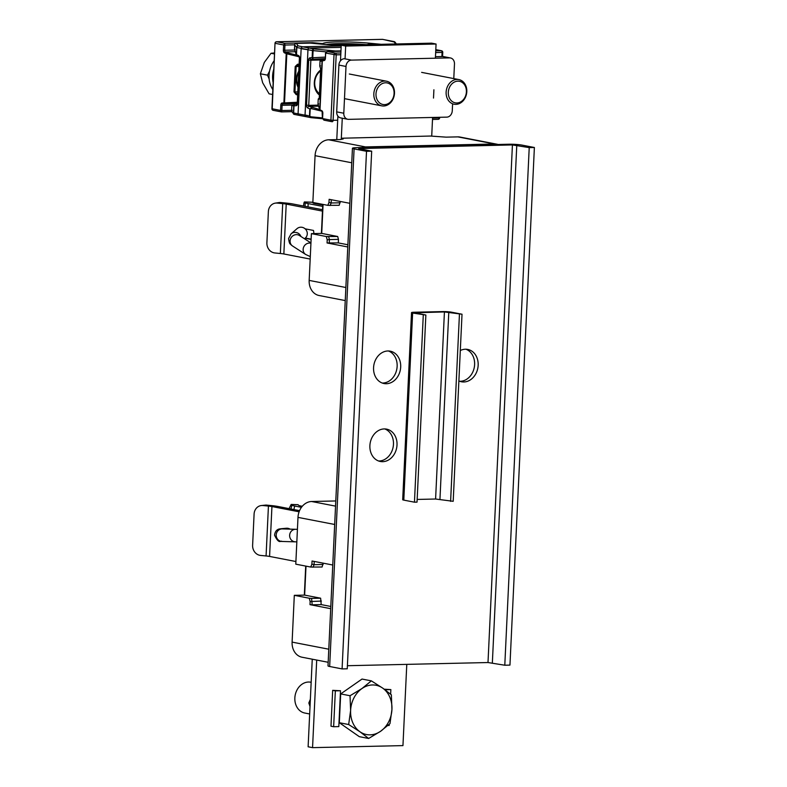 <?xml version="1.0" encoding="UTF-8"?>
<svg xmlns="http://www.w3.org/2000/svg" width="787" height="787" viewBox="0 0 787 787"><rect width="100%" height="100%" fill="white"/><g stroke="black" fill="none" stroke-linecap="round" stroke-linejoin="round"><path stroke-width="1.18" d="M320.693 61.219L324.106 60.53A2.509 1.426 -91.3 0 0 325.425 58.297L325.503 53.024L327.176 51.558L340.948 51.253L327.392 51.568L335.38 53.113A1.564 0.885 88.7 0 1 336.197 54.844L325.67 53.083L327.392 51.568L326.635 51.716M319.788 65.99L320.014 61.268L320.663 60.422A0.944 0.935 72 0 0 320.024 61.278L319.797 66A0.944 0.915 162.8 0 0 319.837 66.315L319.788 65.98M322.827 113.249L322.827 113.358A2.509 1.426 -91.3 0 0 321.735 110.662L319.738 109.718L322.05 60.619A0.944 0.935 -108 0 1 322.7 59.763L322.7 59.763A0.944 0.935 -108 0 1 322.955 59.714L323.063 59.704A0.944 0.777 85.8 0 0 323.034 59.704L323.034 59.704A0.944 0.777 85.8 0 0 322.326 60.658L320.004 109.855A0.944 0.748 115.1 0 0 320.378 110.682L320.378 110.682A0.944 0.748 115.1 0 0 320.653 110.741M325.425 58.297L325.68 52.975M442.569 56.516L442.766 52.355L435.654 52.591M319.797 66L320.476 65.842L319.797 66L320.643 68.725A0.944 0.915 -17.2 0 0 320.683 69.04L319.207 99.034A0.944 0.935 -106.5 0 1 319.345 98.591M320.191 110.534A0.944 0.915 -17 0 1 319.738 109.718L317.997 104.051A0.944 0.915 163 0 0 318.037 104.356L318.676 103.884L317.997 104.051L318.223 99.329L319.207 99.034M318.037 104.356L319.778 110.023L322.109 111.498A0.944 0.748 115.1 0 1 321.735 110.662M318.892 99.26L318.223 99.329L318.892 98.464A0.944 0.935 73.5 0 0 318.223 99.329L317.997 104.032M322.109 111.498L322.414 118.503L324.155 120.165L322.581 118.463M340.781 54.746L336.197 54.844L333.108 120.322L330.924 120.185L334.013 54.706A1.564 1.279 -79.1 0 1 335.38 53.113L340.869 52.995M432.565 118.08L438.989 117.932A1.564 0.885 88.7 0 1 438.143 119.329A1.564 0.885 88.7 0 1 438.034 119.319L432.506 119.447M345.08 58.72L344.362 58.73A6.276 5.125 100.9 0 0 338.902 65.085L336.688 111.862A6.276 5.125 100.9 0 0 340.663 117.902L347.765 119.28A6.276 5.125 -79.1 0 1 343.791 113.23L346.005 66.462A6.276 5.125 -79.1 0 1 351.464 60.107L449.603 57.884A6.276 5.125 -79.1 0 1 450.498 57.963A6.276 5.125 -79.1 0 1 454.473 64.003L453.784 78.592M450.498 57.963L443.396 56.585A6.276 5.125 100.9 0 0 442.501 56.516L435.467 56.674M452.594 103.933L452.269 110.78A6.276 5.125 -79.1 0 1 446.809 117.135L348.661 119.349A6.276 5.125 -79.1 0 1 347.765 119.28M340.968 50.88L335.498 50.998L313.836 48.942A1.564 0.669 95.4 0 0 313.088 50.614L301.146 48.656L298.076 113.83L309.478 116.033L311.308 117.686L322.424 118.739L311.308 117.686M325.316 57.107L312.754 57.746A1.564 0.679 87.1 0 0 313.492 59.202A1.564 1.289 -94.2 0 1 312.134 57.658L312.754 57.746L313.088 50.614L326.202 51.863M322.444 117.902L310.954 116.81L311.229 117.676M320.742 69.935A14.904 12.179 100.9 0 0 319.591 95.188M302.572 46.787A1.879 1.072 88.7 0 1 302.71 46.797L313.836 48.942A1.564 1.279 -79.1 0 0 312.469 50.535L312.134 57.658L309.999 57.815A2.509 1.426 -91.3 0 0 308.681 60.048L306.546 105.212A2.509 1.426 -91.3 0 0 307.638 107.917L309.812 108.931L311.868 107.652L311.337 108.626L320.968 110.957M320.732 70.879A13.33 10.9 100.9 0 0 319.66 93.82M335.075 51.381A1.564 0.669 -84.6 0 1 335.498 50.998A1.564 0.885 88.7 0 1 335.98 51.362M296.089 43.433A1.564 0.885 88.7 0 1 296.207 43.413A1.564 0.885 88.7 0 1 296.315 43.423L298.204 45.921A1.564 1.279 100.9 0 0 296.837 47.515L296.571 47.417A1.564 1.554 -37 0 1 298.204 45.921L309.33 48.076L341.135 47.358M322.542 44.269A1.564 0.669 -84.6 0 1 322.621 44.259L310.324 43.098L296.315 43.423A1.564 1.554 143 0 0 294.682 44.918L296.571 47.417L296.502 54.637A1.564 1.24 115.1 0 0 297.132 56.025A1.564 1.564 0 0 1 296.296 55.07A1.564 1.525 -17 0 1 296.227 54.549L294.495 48.883L295.145 49.247L294.495 48.883L294.682 44.918A1.564 1.564 0 0 1 296.207 43.413L310.314 43.098L322.542 44.269A32.946 3.315 2.7 0 0 341.224 45.43M296.876 55.857A1.564 1.525 -17 0 1 296.296 55.07L294.545 49.355L294.672 44.908M292.479 105.792L293.748 105.222A0.944 0.935 -108 0 1 294.594 104.317M292.439 104.996A0.944 0.935 72 0 0 291.81 105.852L291.564 110.937L292.262 110.288L291.564 110.898L292.193 111.734L291.564 110.937L291.8 105.842L294.397 104.366L297.102 104.14L294.623 104.317L293.984 105.871L293.649 112.974L305.051 115.177L307.963 49.66A1.564 1.279 -79.1 0 1 309.33 48.076M293.748 105.222L293.492 112.915L294.141 114.39M367.067 44.633A32.946 3.315 2.7 0 0 369.398 43.836L375.783 44.436M375.694 44.436L369.398 43.836L367.942 45.085M271.928 108.724L275.017 43.236L272.204 108.822A1.564 1.279 100.9 0 0 273.197 110.337A1.564 1.564 0 0 1 271.928 108.724L280.546 110.436L281.451 111.911L291.78 111.675L281.5 111.902M273.423 110.357A1.564 1.279 100.9 0 1 273.197 110.337L281.412 111.902L281.854 110.524L291.593 110.308M297.319 102.251L284.51 102.9L284.953 103.776L297.27 103.146M294.682 44.82L284.943 45.046L284.648 43.305L283.635 44.957L284.943 45.046L284.697 50.25L283.389 50.171A2.509 1.426 -91.3 0 0 284.481 52.867L286.822 53.801L284.51 102.9L282.12 102.999A0.944 0.777 85.8 0 0 282.927 103.923L297.24 103.599M292.252 105.084L282.1 105.31A1.564 0.895 -91.3 0 1 282.927 103.923L284.707 103.786A0.944 0.777 -94.2 0 1 283.891 102.861L286.212 53.673A0.944 0.748 -64.9 0 1 287.107 52.749L286.822 53.801L298.342 56.595M280.792 105.232L280.546 110.436L281.854 110.524L282.1 105.31L280.792 105.232A2.509 1.426 -91.3 0 1 282.12 102.999M331.386 44.948A31.372 3.158 -177.3 0 1 354.386 44.918M338.361 45.312A30.437 3.059 -177.3 0 1 341.233 45.282M299.07 65.075L295.194 66.511L297.535 64.259L297.978 65.124L299.07 65.105M298.785 71.105A14.904 12.179 100.9 0 0 298.027 87.239M298.735 72.119A13.33 10.9 100.9 0 0 298.096 85.832M295.194 66.511L294.004 91.892L296.64 93.584L296.109 94.568L297.663 94.942M323.732 44.367L322.65 43.629L323.024 44.298M381.183 44.308L369.516 43.206A32.946 3.315 2.7 0 0 322.65 43.629L312.508 42.665L312.596 43.315M382.334 39.36A1.564 0.885 88.7 0 1 382.443 39.35A1.564 0.885 88.7 0 1 382.551 39.36L276.66 41.75A1.564 1.279 100.9 0 0 275.293 43.344L283.635 44.957L283.389 50.161M382.984 39.448A1.564 1.279 100.9 0 0 382.777 39.38L395.044 42.173A1.564 1.554 143 0 0 395.035 42.164A1.564 1.554 143 0 0 393.854 41.544A1.564 1.279 -79.1 0 1 394.071 41.563L394.071 41.563A1.564 1.279 -79.1 0 1 394.238 41.613M273.158 82.655A22.272 18.199 -79.1 0 1 273.797 69.148M274.201 60.658A22.272 18.199 100.9 0 0 272.833 89.6M269.144 78.985L267.472 75.149L269.557 71.135M272.597 94.499L269.105 93.83L262.651 82.743L260.369 73.781L267.472 75.149M274.515 53.969L271.023 53.29L264.304 62.458L260.369 73.781M274.565 52.926L271.023 53.29M394.484 93.299A12.553 10.261 -79.1 0 1 383.564 106.009A12.553 10.261 -79.1 0 1 381.764 105.852A12.553 10.261 -79.1 0 1 373.825 93.771A12.553 10.261 -79.1 0 1 384.745 81.061A12.553 10.261 -79.1 0 1 386.535 81.209A12.553 10.261 -79.1 0 1 394.484 93.299M394.08 93.505A10.979 8.972 -79.1 0 1 384.528 104.622A10.979 8.972 -79.1 0 1 375.999 93.909A10.979 8.972 -79.1 0 1 385.551 82.792A10.979 8.972 -79.1 0 1 394.08 93.505M466.799 91.666A12.553 10.261 -79.1 0 1 455.88 104.366A12.553 10.261 -79.1 0 1 454.079 104.218A12.553 10.261 -79.1 0 1 446.131 92.128A12.553 10.261 -79.1 0 1 457.05 79.428A12.553 10.261 -79.1 0 1 458.851 79.576A12.553 10.261 -79.1 0 1 466.799 91.666M466.396 91.863A10.979 8.972 -79.1 0 1 456.834 102.979A10.979 8.972 -79.1 0 1 448.315 92.276A10.979 8.972 -79.1 0 1 457.867 81.159A10.979 8.972 -79.1 0 1 466.396 91.863M311.17 682.309L310.747 682.221A15.691 12.818 100.9 0 0 301.952 684.267A15.691 12.818 100.9 0 0 294.918 700.617A15.691 12.818 100.9 0 0 304.785 713.032L309.675 713.976M340.682 693.918L339.325 722.722L359.305 736.662L368.65 738.472L380.593 731.28L389.988 723.597L391.936 709.441A25.095 20.511 -79.1 0 1 380.593 731.28A25.095 20.511 -79.1 0 1 359.934 731.743L348.671 724.532L350.618 710.376L350.028 695.728L340.682 693.918L362.02 679.053L371.366 680.863L361.971 688.536L350.028 695.728M339.325 722.722L348.671 724.532M368.65 738.472L359.934 731.743A25.095 20.511 -79.1 0 1 350.618 710.376A25.095 20.511 -79.1 0 1 361.971 688.536A25.095 20.511 -79.1 0 1 382.63 688.074L391.355 694.793L391.936 709.441A25.095 20.511 -79.1 0 0 382.63 688.074L371.366 680.863M310.176 703.244L308.838 702.988L310.019 706.519M310.363 699.23L308.838 702.988M462.018 314.22L444.429 311.937L414.66 312.773L425.865 315.036L412.624 313.039A6.276 0.63 -177.3 0 1 411.522 312.626A6.276 0.63 -177.3 0 1 414.237 312.232L442.648 311.593A6.276 0.63 -177.3 0 1 451.364 312.164L462.018 314.22L453.194 501.309L435.595 499.017L417.159 499.44M459.441 314.279L450.607 501.368M411.522 312.626L402.698 499.715A6.276 0.63 2.7 0 0 403.8 500.119L414.454 502.185L423.278 315.095M425.865 315.036L417.031 502.126L414.454 502.185M330.806 606.462L321.214 604.603L320.624 598.199L304.638 595.11L306.005 566.138M313.059 567.22L314.072 564.692L311.908 564.131L310.737 567.053L322.099 567.014L323.172 563.158M304.343 595.11L305.71 566.079M328.179 662.28L302.041 657.224A15.691 12.818 100.9 0 1 292.105 642.113L294.308 595.336L304.638 595.11M294.308 595.336L309.271 598.228L310.147 601.543L309.999 604.662L312.173 604.809L311.583 598.395L320.624 598.199M330.707 608.676L309.999 604.662M309.271 598.228L311.583 598.395M321.381 601.071L310.147 601.543M312.173 604.809L321.214 604.603M311.908 564.131L312.055 561.013L332.763 565.017M323.113 564.486L314.072 564.692L314.229 561.436M335.793 500.955L311.642 501.506A15.691 12.818 100.9 0 0 297.988 517.384L295.784 564.161L310.737 567.053M321.411 233.405L322.778 204.374M341.676 139.269L341.725 138.227L343.28 138.905L340.466 139.535L328.71 139.801A15.691 12.818 100.9 0 0 315.066 155.678L312.852 202.456L327.815 205.348L339.167 205.309L340.24 201.462M361.961 147.562A15.691 12.818 -79.1 0 1 365.463 146.913L494.59 143.991A15.691 12.818 -79.1 0 1 496.833 144.178A15.691 12.818 -79.1 0 1 498.043 144.483M341.725 138.227L430.43 136.043L446.081 137.145L457.837 136.879A15.691 12.818 100.9 0 1 460.08 137.066L496.833 144.178M347.775 246.97L327.067 242.967L327.215 239.848L326.339 236.533L311.386 233.641L309.173 280.408A15.691 12.818 100.9 0 0 319.109 295.518L345.247 300.575M327.067 242.967L338.292 242.898L347.884 244.757M329.251 243.104L329.419 239.573L327.215 239.848M326.339 236.533L337.692 236.494L321.716 233.405L323.083 204.433M338.292 242.898L338.459 239.366L329.419 239.573L328.651 236.7M311.386 233.641L321.716 233.405M338.459 239.366L337.692 236.494M330.127 205.515L331.14 202.987L328.986 202.426L327.815 205.348M328.986 202.426L329.133 199.308L349.841 203.312M340.181 202.78L331.14 202.987L331.297 199.731M406.781 664.376L402.954 745.604L312.557 747.65L316.699 660.057M299.562 510.655L277.614 506.415A16.311 1.643 -177.3 0 0 271.545 505.598L266.036 505.057L261.058 505.579A9.414 8.372 81.3 0 1 262.917 505.529L266.036 505.057M299.109 511.796L271.938 506.543A9.414 0.944 2.7 0 0 268.436 506.071L262.917 505.529M295.912 561.524L269.577 556.429A9.414 0.944 -177.3 0 0 266.075 555.956L260.566 555.425A9.414 8.372 81.3 0 1 252.617 545.243L254.093 514.068A9.414 8.372 81.3 0 1 261.058 505.579M312.557 747.65L308.12 746.794L312.252 659.201M340.505 690.75L332.675 690.347L330.983 726.204L333.649 726.726L338.813 726.608L340.505 690.75L335.341 690.868L333.649 726.726M390.647 694.203L390.864 689.609L384.194 689.186M290.924 508.982L291.879 505.136A16.311 1.643 -177.3 0 0 294.663 506.031L301.451 507.34M291.879 505.136L291.249 504.487L298.106 504.733L298.735 505.382A9.414 0.944 2.7 0 0 300.339 505.903L302.297 506.277M298.106 504.733A9.414 1.003 -87.9 0 0 298.007 504.683L291.16 504.437L289.252 508.274L289.724 508.756M332.675 690.347L335.341 690.868M387.932 725.496L389.172 725.466L389.231 724.315M384.666 689.52L385.679 690.268M390.864 689.609L385.699 689.727M336.777 139.614L337.889 116.092M340.496 60.786L341.233 45.213L345.67 46.069L436.067 44.023L435.388 58.208M341.273 139.358L342.266 118.217M345.07 58.868L345.67 46.069M312.38 202.279A9.414 1.003 -87.9 0 0 312.282 202.22L304.49 201.944A9.414 1.003 92.1 0 1 304.589 201.993L312.38 202.279L313.01 202.928A9.414 0.944 2.7 0 0 314.613 203.44L322.749 205.014M303.507 206.037A9.414 1.003 92.1 0 1 304.49 201.944M322.69 206.401L308.16 203.587A17.255 1.741 -177.3 0 1 305.218 202.643L304.589 201.993M433.903 89.767L433.509 98.07M432.594 117.45L431.719 136.102M436.067 44.023L431.62 43.167L341.233 45.213M322.463 211.093L286.212 204.089A9.414 0.944 2.7 0 0 282.71 203.617L277.191 203.076L280.733 202.534L286.252 203.076A17.255 1.741 -177.3 0 1 292.666 203.941L322.532 209.716M280.733 202.534A9.414 8.372 -98.7 0 0 278.873 202.584L275.332 203.125A9.414 8.372 81.3 0 0 268.367 211.605L266.891 242.79A9.414 8.372 81.3 0 0 274.84 252.961L280.359 253.503A9.414 0.944 -177.3 0 1 283.851 253.975L310.186 259.071M275.332 203.125A9.414 8.372 81.3 0 1 277.191 203.076M313.865 233.582A10.821 6.148 -91.3 0 0 313.472 230.443L305.149 228.83M311.111 239.425L305.09 238.254M305.326 238.048L311.121 239.169M290.098 529.13A6.276 6.168 -95.3 0 0 286.34 528.254L280.625 528.775A6.276 6.168 84.7 0 1 282.592 528.913M304.5 238.776L305.258 238.117A6.276 6.08 -131.1 0 0 303.939 227.974A6.276 6.08 -131.1 0 0 297.004 228.663L291.072 233.837A6.276 6.08 48.9 0 1 300.929 236.474M508.874 144.237L356.511 147.69A9.414 0.944 -177.3 0 0 352.438 148.271L328.002 665.881A9.414 0.944 2.7 0 0 329.664 666.5L342.089 668.911L366.516 151.301L371.68 151.183L358.705 148.566L512.426 144.926L529.218 147.612L534.383 147.494L521.948 145.093A9.414 0.944 -177.3 0 0 508.874 144.237M352.438 148.271A9.414 0.944 -177.3 0 0 354.091 148.891L366.516 151.301M388.453 350.982A16.468 13.458 -79.1 0 1 397.14 366.358A16.468 13.458 -79.1 0 1 382.256 383.033M465.934 349.231A16.468 13.458 -79.1 0 1 474.61 364.607A16.468 13.458 -79.1 0 1 459.736 381.282M384.774 428.935A16.468 13.458 -79.1 0 1 393.461 444.311A16.468 13.458 -79.1 0 1 378.577 460.985M342.089 668.911L347.254 668.793L371.68 151.183M347.401 665.713L487.999 662.536L504.792 665.222L529.218 147.612M400.691 367.047A16.468 13.458 100.9 0 0 390.263 351.179A16.468 13.458 100.9 0 0 373.569 367.657A16.468 13.458 100.9 0 0 384.007 383.525A16.468 13.458 100.9 0 0 400.691 367.047M458.87 380.918A16.468 13.458 100.9 0 0 461.477 381.774A16.468 13.458 100.9 0 0 478.162 365.296A16.468 13.458 100.9 0 0 467.734 349.428A16.468 13.458 100.9 0 0 460.306 350.51M397.012 444.999A16.468 13.458 100.9 0 0 386.584 429.131A16.468 13.458 100.9 0 0 369.89 445.619A16.468 13.458 100.9 0 0 380.328 461.477A16.468 13.458 100.9 0 0 397.012 444.999M504.792 665.222L509.956 665.104L534.383 147.494M276.257 41.839A1.564 0.895 88.7 0 1 276.552 41.75A1.564 0.895 88.7 0 1 276.66 41.75L284.648 43.305L312.508 42.665M435.742 50.84L441.271 50.722L435.791 49.66M323.063 59.704L320.663 60.422M324.106 60.53A0.944 0.777 -94.2 0 1 324.785 59.576L325.434 58.189M441.891 56.526L442.087 52.454A1.564 0.895 -91.3 0 0 441.271 50.722A1.564 1.279 -79.1 0 1 441.497 50.742A1.564 1.564 0 0 1 442.766 52.355M320.643 68.725L319.325 98.65L319.896 98.168M432.506 119.457L438.143 119.329A1.564 1.564 0 0 0 439.677 117.834L438.989 117.932L439.018 117.312M332.36 121.71L332.252 121.719A1.564 0.885 88.7 0 1 332.144 121.71A1.564 1.279 -79.1 0 1 331.917 121.69A1.564 1.564 0 0 0 332.252 121.719A1.564 0.885 88.7 0 0 333.108 120.322L337.692 120.224M322.827 113.358L322.581 118.571L330.924 120.185A1.564 1.279 -79.1 0 0 331.917 121.69L323.87 120.136M344.362 58.73L351.464 60.107M449.603 57.884L442.501 56.516M336.688 111.862L343.791 113.23M346.005 66.462L338.902 65.085M341.204 45.921L302.71 46.797A1.564 1.279 100.9 0 0 301.342 48.381M297.801 113.721L298.076 113.83A1.564 1.279 100.9 0 0 299.296 115.355M309.999 57.815A1.564 1.289 85.8 0 0 311.357 59.359L325.218 58.602M325.11 59.045L311.357 59.359A0.944 0.531 -91.3 0 0 310.855 60.196L308.681 60.048M310.954 116.81L309.478 116.033L309.812 108.931L311.337 108.626M322.158 59.94L310.855 60.196L308.73 105.36L318.282 105.143M306.546 105.212L308.73 105.36A0.944 0.531 -91.3 0 0 309.134 106.373A1.564 1.24 115.1 0 0 307.638 107.917M318.587 106.156L309.134 106.373L319.62 109.531M309.842 116.082L310.186 108.98M307.963 49.66L296.837 47.515L296.502 54.637L298.578 55.611A2.509 1.426 -91.3 0 1 299.67 58.307L297.535 103.471A2.509 1.426 -91.3 0 1 296.217 105.704A1.564 1.289 -94.2 0 1 297.073 104.189M293.826 105.822L296.217 105.704M306.271 116.712A1.564 1.279 -79.1 0 1 305.051 115.177L307.107 115.325M299.67 58.307L299.109 56.939A1.564 1.24 -64.9 0 1 298.578 55.611M297.397 104.11L297.535 103.471M294.043 114.351A0.944 0.935 -37 0 1 293.364 113.417L291.593 111.065A0.944 0.935 143 0 0 291.77 111.665L291.564 111.065M293.492 112.915L293.364 113.417M297.712 93.85L296.64 93.584L297.722 93.564M296.266 54.992L287.353 52.827M295.263 51.716L285.386 51.942L287.107 52.749M294.751 50.024L284.697 50.25A1.564 0.895 -91.3 0 0 285.386 51.942A0.944 0.748 -64.9 0 0 284.481 52.867M299.109 64.18L297.535 64.259M294.004 91.892L296.109 94.568M299.001 66.482L296.138 66.551L294.938 91.922L297.811 91.863M368.975 43.816A1.564 0.669 -84.6 0 1 369.516 43.206M366.24 44.652A31.382 3.158 2.7 0 0 326.133 44.574M395.684 43.983L393.854 41.544L382.551 39.36A1.564 1.279 100.9 0 1 382.777 39.38A1.564 1.564 0 0 0 382.443 39.35L276.552 41.75A1.564 1.564 0 0 0 275.017 43.236M412.624 313.039L403.8 500.119M416.018 312.577L415.989 313.128M435.595 499.017L444.429 311.937M448.787 312.223L439.953 499.302M292.105 642.113L328.789 649.206M334.682 524.476L297.988 517.384M311.642 501.506L335.547 506.13M328.71 139.801L365.463 146.913L365.739 147.484M351.75 162.781L315.066 155.678M494.866 144.552L494.59 143.991L457.837 136.879M309.173 280.408L345.867 287.501M266.075 555.956L268.436 506.071M271.938 506.543L269.577 556.429M294.663 506.031L293.915 509.563M305.041 206.332L305.218 202.643M308.16 203.587L308.002 206.902M280.359 253.503L282.71 203.617M286.212 204.089L283.851 253.975M296.837 541.869L295.371 541.84A6.276 5.912 -88.4 0 1 289.636 535.672A6.276 5.912 -88.4 0 1 295.735 529.297L297.427 529.326M295.735 529.297L282.297 528.913A6.276 5.912 91.6 0 0 276.207 535.288A6.276 5.912 91.6 0 0 281.933 541.456L295.371 541.84M310.944 242.937L299.404 235.49A6.276 5.784 122.8 0 0 290.118 240.537A6.276 5.784 122.8 0 0 292.607 246.036L305.661 254.467A6.276 5.784 -57.2 0 1 303.172 248.958A6.276 5.784 -57.2 0 1 310.934 243.242M354.091 148.891L329.664 666.5M360.062 148.379L360.033 148.93M487.999 662.536L512.426 144.926M516.784 145.211L492.357 662.821M435.801 49.64L441.497 50.742M319.837 66.315L320.673 69.03M439.677 117.834L439.697 117.293M319.394 98.316L318.892 98.464M310.973 117.647L299.07 115.335M299.208 56.998L297.132 56.025M297.26 103.372L299.394 58.208M306.359 116.722A1.564 1.564 0 0 1 306.045 116.692L294.141 114.381L291.77 111.665M322.621 44.259L341.224 45.42M366.762 44.633L368.1 44.485M395.035 42.164L396.392 43.964M381.764 105.852L344.549 98.66M386.535 81.209L349.32 74.008M458.851 79.576L421.635 72.374M280.625 528.775C281.48 529.08 275.529 527.743 274.565 535.17C279.257 545.194 280.949 540.03 281.933 541.456M305.661 254.467L310.294 256.611M291.072 233.837L288.573 238.54C289.518 245.623 290.619 243.537 291.052 244.836L292.607 246.036"/></g></svg>
